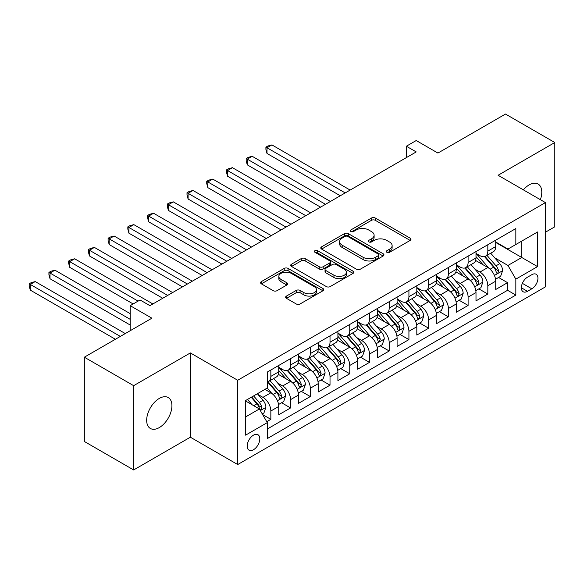 <?xml version="1.0" encoding="UTF-8"?>
<svg xmlns="http://www.w3.org/2000/svg" width="584" height="584" viewBox="0 0 584 584"><rect width="100%" height="100%" fill="white"/><g stroke="black" fill="none" stroke-linecap="round" stroke-linejoin="round"><path stroke-width="0.88" d="M386.885 252.288A1.92 1.11 0 0 0 389.601 252.288L410.172 240.411A2.737 1.584 0 0 0 410.975 239.294A2.737 1.584 0 0 0 410.172 238.17L375.322 218.051A2.737 1.584 0 0 0 371.446 218.051L350.874 229.928A1.92 1.11 0 0 0 350.312 230.709A1.92 1.11 0 0 0 350.874 231.49A1.92 1.11 0 0 0 353.583 231.49L356.247 229.957A8.76 5.059 0 0 1 368.643 229.957L371.541 231.636A8.76 5.059 0 0 1 374.11 235.213A8.76 5.059 0 0 1 371.541 238.79L368.884 240.323A1.92 1.11 0 0 0 368.322 241.104A1.92 1.11 0 0 0 368.884 241.893A1.92 1.11 0 0 0 371.592 241.893L374.256 240.352A8.76 5.059 0 0 1 386.644 240.352L389.55 242.031A8.76 5.059 0 0 1 392.119 245.608A8.76 5.059 0 0 1 389.55 249.186L386.885 250.718A1.92 1.11 0 0 0 386.323 251.507A1.92 1.11 0 0 0 386.885 252.288L386.885 250.718M159.293 427.583A17.856 10.308 120 0 0 170.959 411.851A17.856 10.308 120 0 0 168.221 397.543A17.856 10.308 120 0 0 159.293 398.427A17.856 10.308 120 0 0 147.628 414.158A17.856 10.308 120 0 0 150.365 428.466A17.856 10.308 120 0 0 159.293 427.583M540.375 199.677A17.856 10.308 120 0 0 538.083 184.004A17.856 10.308 120 0 0 529.155 184.887A17.856 10.308 120 0 0 523.366 189.858M253.485 449.731A8.928 5.154 120 0 0 259.318 441.869A8.928 5.154 120 0 0 257.946 434.715A8.928 5.154 120 0 0 253.485 435.153A8.928 5.154 120 0 0 247.653 443.022A8.928 5.154 120 0 0 249.025 450.176A8.928 5.154 120 0 0 253.485 449.731M286.445 296.081A2.737 1.584 0 0 0 285.642 297.198A2.737 1.584 0 0 0 286.445 298.314L296.227 303.957A2.737 1.584 0 0 0 300.096 303.957L322.945 290.766A2.737 1.584 0 0 0 323.748 289.649A2.737 1.584 0 0 0 322.945 288.532L288.094 268.414A2.737 1.584 0 0 0 284.218 268.414L261.369 281.605A2.737 1.584 0 0 0 260.566 282.722A2.737 1.584 0 0 0 261.369 283.839L273.181 290.657A2.737 1.584 0 0 0 277.057 290.657L286.832 285.014A2.737 1.584 0 0 0 287.635 283.897A2.737 1.584 0 0 0 286.832 282.773L280.977 279.393A7.322 4.227 0 0 1 278.831 276.407A7.322 4.227 0 0 1 283.349 272.494A7.322 4.227 0 0 1 291.336 273.414L314.28 286.664A7.322 4.227 0 0 1 316.426 289.649A7.322 4.227 0 0 1 311.9 293.555A7.322 4.227 0 0 1 303.921 292.642L300.096 290.43A2.737 1.584 0 0 0 296.227 290.43L286.445 296.081L286.445 298.314M545.427 232.213L554.8 226.804L554.8 142.525L505.489 114.048L437.92 153.059L416.224 140.532L406.362 146.226L416.224 151.92L149.92 305.666L140.058 299.972L130.195 305.666L130.195 330.719M133.648 385.674L133.648 469.952L190.362 437.204L190.362 352.926L133.648 385.674L84.337 357.196L151.898 318.192L130.195 305.666M190.362 352.926L237.703 380.264L545.427 202.597L545.427 286.875L237.703 464.543L237.703 380.264M554.8 142.525L498.086 175.266L545.427 202.597M356.444 269.195A2.737 1.584 0 0 0 360.313 269.195L383.162 256.004A2.737 1.584 0 0 0 383.965 254.887A2.737 1.584 0 0 0 383.162 253.77L348.312 233.644A2.737 1.584 0 0 0 344.436 233.644L321.587 246.835A2.737 1.584 0 0 0 320.784 247.952A2.737 1.584 0 0 0 321.587 249.069L356.444 269.195M315.674 252.697A1.92 1.11 0 0 1 317.616 252.974L317.616 250.689L353.05 271.151A2.737 1.584 0 0 1 353.853 272.268A2.737 1.584 0 0 1 353.05 273.385L330.208 286.576A2.737 1.584 0 0 1 326.332 286.576L291.482 266.457L291.482 264.216A2.737 1.584 0 0 0 290.679 265.34A2.737 1.584 0 0 0 291.482 266.457M291.482 264.216L301.256 258.573A2.737 1.584 0 0 1 305.133 258.573L319.266 266.735A2.737 1.584 0 0 0 323.135 266.735L329.624 262.99A2.737 1.584 0 0 0 330.427 261.873A2.737 1.584 0 0 0 329.624 260.756L314.907 252.259A1.92 1.11 0 0 1 314.345 251.478A1.92 1.11 0 0 1 315.528 250.456A1.92 1.11 0 0 1 317.616 250.689M133.648 469.952L84.337 441.475L84.337 357.196M266.749 421.692L270.845 419.327L262.661 414.603M258.004 394.485L262.953 397.346A11.162 6.446 60 0 1 270.845 411.012L278.736 406.457L278.736 414.771L290.569 407.939L281.597 402.756M277.728 383.097L282.678 385.958A11.162 6.446 60 0 1 290.569 399.624L298.461 395.069L298.461 403.383L310.294 396.551L301.322 391.368M297.453 371.709L302.402 374.57A11.162 6.446 60 0 1 310.294 388.236L318.185 383.681L318.185 391.995L330.018 385.163L321.047 379.98M317.178 360.321L322.134 363.182A11.162 6.446 60 0 1 330.018 376.848L337.91 372.293L337.91 380.607L349.75 373.775L340.771 368.592M336.902 348.933L341.859 351.794A11.162 6.446 60 0 1 349.75 365.46L357.642 360.905L357.642 369.219L369.475 362.379L360.496 357.204M356.634 337.545L361.584 340.399A11.162 6.446 60 0 1 369.475 354.072L377.366 349.517L377.366 357.824L389.2 350.991L380.228 345.816M376.359 326.157L381.308 329.011A11.162 6.446 60 0 1 389.2 342.677L397.091 338.121L397.091 346.436L408.924 339.603L399.952 334.42M396.083 314.769L401.033 317.623A11.162 6.446 60 0 1 408.924 331.289L416.815 326.733L416.815 335.048L428.649 328.215L419.677 323.032M415.808 303.373L420.765 306.235A11.162 6.446 60 0 1 428.649 319.901L436.54 315.345L436.54 323.66L448.381 316.827L439.402 311.644M435.533 291.985L440.489 294.847A11.162 6.446 60 0 1 448.381 308.513L456.272 303.957L456.272 312.272L468.105 305.439L459.126 300.256M455.264 280.597L460.214 283.459A11.162 6.446 60 0 1 468.105 297.125L475.996 292.569L475.996 300.884L487.83 294.051L487.83 285.737A11.162 6.446 -120 0 0 479.939 272.071L474.989 269.209M478.858 288.868L487.83 294.051M278.736 406.457A11.162 6.446 -120 0 0 270.845 392.791L264.924 389.375M298.461 395.069A11.162 6.446 -120 0 0 290.569 381.403L278.371 374.359M318.185 383.681A11.162 6.446 -120 0 0 310.294 370.015L298.096 362.971M337.91 372.293A11.162 6.446 -120 0 0 330.018 358.627L317.82 351.583M357.642 360.905A11.162 6.446 -120 0 0 349.75 347.232L337.552 340.195M377.366 349.517A11.162 6.446 -120 0 0 369.475 335.844L357.277 328.807M397.091 338.121A11.162 6.446 -120 0 0 389.2 324.456L377.001 317.411M416.815 326.733A11.162 6.446 -120 0 0 408.924 313.068L396.726 306.023M436.54 315.345A11.162 6.446 -120 0 0 428.649 301.68L416.45 294.635M456.272 303.957A11.162 6.446 -120 0 0 448.381 290.292L436.182 283.247M475.996 292.569A11.162 6.446 -120 0 0 468.105 278.904L455.907 271.859M531.82 274.692L527.476 277.196A8.65 4.993 120 0 0 521.833 284.817A8.65 4.993 120 0 0 523.154 291.744A8.65 4.993 120 0 0 527.476 291.314L531.82 288.81A8.65 4.993 120 0 0 537.47 281.189A8.65 4.993 120 0 0 536.141 274.261A8.65 4.993 120 0 0 531.82 274.692M245.594 416.932L259.406 408.961L267.297 422.626L267.297 438.577L515.84 295.073L515.84 279.13L507.949 265.464L494.714 257.821M267.297 422.626L245.594 435.153L245.594 400.536L267.297 388.01L267.297 372.059L515.84 228.563L515.84 244.506L537.543 231.979L537.543 266.603L515.84 279.13M278.736 367.278L282.678 369.555A11.162 6.446 60 0 0 288.262 370.11L296.146 365.555A11.162 6.446 -120 0 0 298.461 360.445L298.461 354.065M298.461 355.89L302.402 358.167A11.162 6.446 60 0 0 307.987 358.722L315.878 354.167A11.162 6.446 -120 0 0 318.185 349.057L318.185 342.677M318.185 344.502L322.134 346.779A11.162 6.446 60 0 0 327.712 347.334L335.603 342.779A11.162 6.446 -120 0 0 337.91 337.669L337.91 331.289M337.91 333.114L341.859 335.391A11.162 6.446 60 0 0 347.436 335.946L355.327 331.391A11.162 6.446 -120 0 0 357.642 326.281L357.642 319.901M357.642 321.726L361.584 324.003A11.162 6.446 60 0 0 367.161 324.558L375.052 320.003A11.162 6.446 -120 0 0 377.366 314.893L377.366 308.513M377.366 310.338L381.308 312.615A11.162 6.446 60 0 0 386.885 313.163L394.777 308.608A11.162 6.446 -120 0 0 397.091 303.505L397.091 297.125M397.091 298.95L401.033 301.227A11.162 6.446 60 0 0 406.617 301.775L414.509 297.219A11.162 6.446 -120 0 0 416.815 292.117L416.815 285.737M416.815 287.562L420.765 289.839A11.162 6.446 60 0 0 426.342 290.387L434.233 285.832A11.162 6.446 -120 0 0 436.54 280.721L436.54 274.349M436.54 276.166L440.489 278.444A11.162 6.446 60 0 0 446.066 278.999L453.958 274.443A11.162 6.446 -120 0 0 456.272 269.333L456.272 262.961M456.272 264.778L460.214 267.056A11.162 6.446 60 0 0 465.791 267.611L473.682 263.055A11.162 6.446 -120 0 0 475.996 257.946L475.996 251.573M267.297 429.006L507.554 290.292L507.554 282.663L495.721 289.496L495.721 281.181A11.162 6.446 -120 0 0 487.83 267.516L475.631 260.471M475.996 253.39L479.939 255.668A11.162 6.446 -120 0 0 485.516 256.223A11.162 6.446 -120 0 0 487.83 251.113L487.83 244.74M485.516 256.223L493.407 251.667A11.162 6.446 -120 0 0 495.721 246.558L495.721 240.177M270.845 370.015L270.845 376.388A11.162 6.446 60 0 1 268.531 381.498A11.162 6.446 60 0 1 267.297 381.951M268.531 381.498L276.422 376.943A11.162 6.446 -120 0 0 278.736 371.833L278.736 365.46M290.569 358.627L290.569 365A11.162 6.446 60 0 1 288.262 370.11M310.294 347.232L310.294 353.612A11.162 6.446 60 0 1 307.987 358.722M330.018 335.844L330.018 342.224A11.162 6.446 60 0 1 327.712 347.334M349.75 324.456L349.75 330.836A11.162 6.446 60 0 1 347.436 335.946M369.475 313.068L369.475 319.448A11.162 6.446 60 0 1 367.161 324.558M389.2 301.68L389.2 308.06A11.162 6.446 60 0 1 386.885 313.163M408.924 290.292L408.924 296.672A11.162 6.446 60 0 1 406.617 301.775M428.649 278.904L428.649 285.284A11.162 6.446 60 0 1 426.342 290.387M448.381 267.516L448.381 273.889A11.162 6.446 60 0 1 446.066 278.999M468.105 256.128L468.105 262.501A11.162 6.446 60 0 1 465.791 267.611M468.105 297.125L468.105 305.439M448.381 308.513L448.381 316.827M428.649 319.901L428.649 328.215M408.924 331.289L408.924 339.603M389.2 342.677L389.2 350.991M369.475 354.072L369.475 362.379M349.75 365.46L349.75 373.775M330.018 376.848L330.018 385.163M310.294 388.236L310.294 396.551M290.569 399.624L290.569 407.939M270.845 411.012L270.845 419.327M259.406 408.961L245.594 400.989M507.949 265.464L521.76 257.493L521.76 241.09L537.543 231.979M495.721 242.462L537.543 266.603M495.721 242.002L507.949 249.061L515.84 244.506M190.362 437.204L237.703 464.543M406.362 146.226L406.362 157.614M498.583 277.48L507.554 282.663M507.554 290.292L515.84 295.073M387.652 252.558L389.55 251.463A8.76 5.059 0 0 0 392.119 247.886L392.119 245.608M374.11 235.213L374.11 237.491A8.76 5.059 0 0 1 371.541 241.068L369.65 242.163M410.136 240.433L375.322 220.329A2.737 1.584 0 0 0 371.446 220.329L351.641 231.76M383.126 256.026L348.312 235.921A2.737 1.584 0 0 0 344.436 235.921L321.623 249.091M378.322 255.668A1.92 1.11 0 0 0 378.885 254.887A1.92 1.11 0 0 0 378.322 254.106L347.728 236.44A1.92 1.11 0 0 0 345.02 236.44L342.209 238.06A8.76 5.059 0 0 0 339.64 241.637A8.76 5.059 0 0 0 342.209 245.214L363.124 257.288A8.76 5.059 0 0 0 375.512 257.288L378.322 255.668L378.322 257.946A1.92 1.11 0 0 0 378.885 257.164L378.885 254.887M339.64 241.637L339.64 243.915A8.76 5.059 0 0 0 342.209 247.492L342.209 245.214M378.322 257.946L375.512 259.566A8.76 5.059 0 0 1 363.124 259.566L342.209 247.492M291.518 266.479L301.256 260.851L301.256 258.573M330.427 261.873L330.427 264.151A2.737 1.584 0 0 1 329.624 265.267L323.135 269.012A2.737 1.584 0 0 1 319.266 269.012L305.133 260.851A2.737 1.584 0 0 0 301.256 260.851M317.616 252.974L353.013 273.407M333.931 275.203A7.322 4.227 0 0 0 341.917 276.123A7.322 4.227 0 0 0 346.436 272.21A7.322 4.227 0 0 0 344.29 269.224L336.209 264.552A2.737 1.584 0 0 0 332.332 264.552L325.85 268.297A2.737 1.584 0 0 0 325.047 269.414A2.737 1.584 0 0 0 325.85 270.538L333.931 275.203L333.931 277.48A7.322 4.227 0 0 0 341.917 278.4A7.322 4.227 0 0 0 346.436 274.487L346.436 272.21M325.047 269.414L325.047 271.699A2.737 1.584 0 0 0 325.85 272.816L325.85 270.538M333.931 277.48L325.85 272.816M316.426 289.649L316.426 291.927A7.322 4.227 0 0 1 311.9 295.832A7.322 4.227 0 0 1 303.921 294.92L300.096 292.708A2.737 1.584 0 0 0 296.227 292.708L286.481 298.336M278.831 276.407L278.831 278.685A7.322 4.227 0 0 0 280.977 281.671L280.977 279.393M286.795 285.036L280.977 281.671M322.908 290.788L288.094 270.691A2.737 1.584 0 0 0 284.218 270.691L261.406 283.861M495.553 279.225L500.649 276.283L502.627 270.589A7.395 4.27 -120 0 0 499.743 263.647L490.735 253.215M488.925 268.238L478.238 255.858A21.338 12.322 -120 0 0 475.996 253.514M483.063 264.764L477.084 257.843A17.717 10.227 -120 0 0 475.996 256.653M350.144 190.07L271.932 144.912L266.998 147.759L266.998 153.453L340.282 195.764M484.516 256.624L493.633 267.18A7.395 4.27 60 0 1 496.269 272.268L496.801 273.144L497.802 273.005L498.634 270.903A7.395 4.27 -120 0 0 495.999 265.815L486.983 255.376M485.049 256.449L494.845 267.793A3.767 2.175 60 0 1 495.794 269.268L498.634 270.903M266.998 153.453L265.91 149.416L265.91 147.139L345.21 192.917M265.91 147.139L267.888 146L271.932 144.912M475.829 290.613L480.924 287.671L482.895 281.977A7.395 4.27 -120 0 0 480.019 275.035L471.003 264.603M469.2 279.627L458.513 267.246A21.338 12.322 -120 0 0 456.272 264.902M463.338 276.152L457.36 269.231A17.717 10.227 -120 0 0 456.272 268.041M330.413 201.458L252.2 156.3L247.273 159.147L247.273 164.849L320.55 207.152M464.791 268.012L473.901 278.568A7.395 4.27 60 0 1 476.537 283.656L477.077 284.539L478.077 284.393L478.909 282.291A7.395 4.27 -120 0 0 476.274 277.203L467.258 266.764M465.324 267.837L475.12 279.181A3.767 2.175 60 0 1 476.069 280.656L478.909 282.291M247.273 164.849L246.185 160.804L246.185 158.527L325.485 204.305M246.185 158.527L248.156 157.388L252.2 156.3M456.104 302.001L461.199 299.059L463.17 293.365A7.395 4.27 -120 0 0 460.294 286.423L451.279 275.991M449.476 291.014L438.788 278.641A21.338 12.322 -120 0 0 436.54 276.29M443.614 287.54L437.635 280.619A17.717 10.227 -120 0 0 436.54 279.429M310.688 212.846L232.476 167.696L227.548 170.543L227.548 176.237L300.826 218.54M445.059 279.4L454.177 289.956A7.395 4.27 60 0 1 456.812 295.051L457.352 295.927L458.352 295.781L459.177 293.679A7.395 4.27 -120 0 0 456.542 288.591L447.534 278.152M445.599 279.232L455.396 290.569A3.767 2.175 60 0 1 456.345 292.044L459.177 293.679M227.548 176.237L226.461 172.192L226.461 169.915L305.761 215.693M226.461 169.915L228.432 168.776L232.476 167.696M436.379 313.396L441.475 310.447L443.446 304.753A7.395 4.27 -120 0 0 440.57 297.811L431.554 287.379M429.751 302.402L419.056 290.029A21.338 12.322 -120 0 0 416.815 287.678M423.889 298.928L417.91 292.007A17.717 10.227 -120 0 0 416.815 290.817M290.963 224.234L212.751 179.084L207.816 181.931L207.816 187.625L281.101 229.928M425.334 290.788L434.452 301.344A7.395 4.27 60 0 1 437.087 306.439L437.628 307.315L438.628 307.169L439.453 305.067A7.395 4.27 -120 0 0 436.817 299.979L427.809 289.54M425.875 290.62L435.664 301.957A3.767 2.175 60 0 1 436.613 303.432L439.453 305.067M207.816 187.625L206.736 183.58L206.736 181.303L286.029 227.081M206.736 181.303L208.707 180.164L212.751 179.084M416.647 324.784L421.75 321.835L423.721 316.141A7.395 4.27 -120 0 0 420.838 309.206L411.829 298.767M410.019 313.791L399.332 301.417A21.338 12.322 -120 0 0 397.091 299.066M404.157 310.316L398.179 303.395A17.717 10.227 -120 0 0 397.091 302.205M271.239 235.622L193.027 190.472L188.092 193.319L188.092 199.013L261.377 241.323M405.61 302.176L414.728 312.732A7.395 4.27 60 0 1 417.363 317.827L417.896 318.703L418.896 318.565L419.728 316.462A7.395 4.27 -120 0 0 417.093 311.367L408.077 300.928M406.143 302.008L415.939 313.345A3.767 2.175 60 0 1 416.888 314.82L419.728 316.462M188.092 199.013L187.011 194.968L187.011 192.691L266.304 238.476M187.011 192.691L188.982 191.552L193.027 190.472M396.923 336.172L402.018 333.23L403.997 327.529A7.395 4.27 -120 0 0 401.113 320.594L392.105 310.155M390.294 325.178L379.607 312.805A21.338 12.322 -120 0 0 377.366 310.454M384.433 321.704L378.454 314.783A17.717 10.227 -120 0 0 377.366 313.593M251.514 247.017L173.302 201.86L168.367 204.707L168.367 210.401L241.652 252.711M385.885 313.564L395.003 324.12A7.395 4.27 60 0 1 397.638 329.215L398.171 330.091L399.171 329.953L400.004 327.85A7.395 4.27 -120 0 0 397.368 322.755L388.353 312.323M386.418 313.396L396.215 324.733A3.767 2.175 60 0 1 397.164 326.208L400.004 327.85M168.367 210.401L167.28 206.356L167.28 204.079L246.579 249.864M167.28 204.079L169.258 202.94L173.302 201.86M377.198 347.56L382.294 344.618L384.265 338.924A7.395 4.27 -120 0 0 381.389 331.982L372.373 321.543M370.57 336.567L359.883 324.193A21.338 12.322 -120 0 0 357.642 321.85M364.708 333.092L358.729 326.171A17.717 10.227 -120 0 0 357.642 324.981M231.782 258.405L153.57 213.248L148.643 216.095L148.643 221.789L221.92 264.099M366.161 324.959L375.271 335.508A7.395 4.27 60 0 1 377.906 340.603L378.447 341.479L379.447 341.341L380.279 339.238A7.395 4.27 -120 0 0 377.644 334.143L368.628 323.711M366.694 324.784L376.49 336.121A3.767 2.175 60 0 1 377.439 337.596L380.279 339.238M148.643 221.789L147.555 217.744L147.555 215.467L226.855 261.252M147.555 215.467L149.526 214.328L153.57 213.248M357.474 358.948L362.569 356.006L364.54 350.312A7.395 4.27 -120 0 0 361.664 343.37L352.648 332.931M350.845 347.954L340.158 335.581A21.338 12.322 -120 0 0 337.91 333.238M344.983 344.487L339.005 337.559A17.717 10.227 -120 0 0 337.91 336.369M212.058 269.793L133.845 224.636L128.918 227.483L128.918 233.177L202.195 275.487M346.429 336.347L355.546 346.896A7.395 4.27 60 0 1 358.182 351.991L358.722 352.867L359.722 352.729L360.547 350.626A7.395 4.27 -120 0 0 357.912 345.531L348.904 335.099M346.969 336.172L356.766 347.517A3.767 2.175 60 0 1 357.715 348.984L360.547 350.626M128.918 233.177L127.83 229.132L127.83 226.855L207.13 272.64M127.83 226.855L129.801 225.716L133.845 224.636M337.749 370.336L342.844 367.394L344.815 361.7A7.395 4.27 -120 0 0 341.939 354.758L332.924 344.319M331.121 359.342L320.426 346.969A21.338 12.322 -120 0 0 318.185 344.626M325.259 355.875L319.28 348.947A17.717 10.227 -120 0 0 318.185 347.757M192.333 281.181L114.121 236.024L109.186 238.871L109.186 244.565L182.471 286.875M326.704 347.736L335.822 358.291A7.395 4.27 60 0 1 338.457 363.379L338.997 364.255L339.998 364.117L340.822 362.014A7.395 4.27 -120 0 0 338.187 356.919L329.179 346.487M327.244 347.56L337.034 358.904A3.767 2.175 60 0 1 337.983 360.372L340.822 362.014M109.186 244.565L108.106 240.52L108.106 238.243L187.406 284.028M108.106 238.243L110.077 237.104L114.121 236.024M318.017 381.724L323.12 378.782L325.091 373.088A7.395 4.27 -120 0 0 322.207 366.146L313.199 355.714M311.389 370.731L300.702 358.357A21.338 12.322 -120 0 0 298.461 356.014M305.527 367.263L299.548 360.343A17.717 10.227 -120 0 0 298.461 359.153M172.608 292.569L94.396 247.412L89.462 250.259L89.462 255.953L162.746 298.263M306.98 359.123L316.097 369.679A7.395 4.27 60 0 1 318.733 374.767L319.273 375.643L320.266 375.505L321.098 373.402A7.395 4.27 -120 0 0 318.462 368.307L309.447 357.875M307.512 358.948L317.309 370.293A3.767 2.175 60 0 1 318.258 371.767L321.098 373.402M89.462 255.953L88.381 251.916L88.381 249.631L167.674 295.416M88.381 249.631L90.352 248.492L94.396 247.412M298.293 393.112L303.395 390.17L305.366 384.476A7.395 4.27 -120 0 0 302.483 377.534L293.475 367.102M291.664 382.126L280.977 369.745A21.338 12.322 -120 0 0 278.736 367.402M285.802 378.651L279.824 371.731A17.717 10.227 -120 0 0 278.736 370.541M152.884 303.957L74.672 258.8L69.737 261.647L69.737 267.341L133.152 303.957M287.255 370.512L296.373 381.067A7.395 4.27 60 0 1 299.008 386.155L299.541 387.031L300.541 386.893L301.373 384.79A7.395 4.27 -120 0 0 298.738 379.702L289.722 369.263M287.788 370.336L297.584 381.68A3.767 2.175 60 0 1 298.534 383.155L301.373 384.79M69.737 267.341L68.649 263.304L68.649 261.026L138.087 301.11M68.649 261.026L70.627 259.887L74.672 258.8M278.568 404.5L283.663 401.558L285.634 395.864A7.395 4.27 -120 0 0 282.758 388.922L273.743 378.49M271.94 393.514L267.224 388.046M266.078 390.039L265.311 389.148M130.195 313.637L54.94 270.188L50.012 273.035L50.012 278.736L130.195 325.025M267.53 381.899L276.641 392.455A7.395 4.27 60 0 1 279.276 397.543L279.816 398.427L280.816 398.281L281.649 396.178A7.395 4.27 -120 0 0 279.013 391.09L269.998 380.651M268.063 381.724L277.86 393.069A3.767 2.175 60 0 1 278.809 394.543L281.649 396.178M50.012 278.736L48.925 274.692L48.925 272.414L130.195 319.331M48.925 272.414L50.896 271.275L54.94 270.188M262.26 413.917L263.939 412.946L265.91 407.252A7.395 4.27 -120 0 0 263.034 400.31L257.361 393.74M252.062 404.727L247.492 399.434M246.353 401.427L245.594 400.551M125.268 333.566L35.215 281.583L30.288 284.43L30.288 290.124L115.398 339.26M251.244 397.273L256.916 403.843A7.395 4.27 60 0 1 259.551 408.939L260.092 409.815L261.092 409.669L261.924 407.566A7.395 4.27 -120 0 0 259.281 402.478L253.609 395.908M251.697 397.01L258.135 404.456A3.767 2.175 60 0 1 259.084 405.931L261.924 407.566M30.288 290.124L29.2 286.08L29.2 283.802L120.333 336.413M29.2 283.802L31.171 282.663L35.215 281.583M262.953 397.346L270.845 392.791M282.678 385.958L290.569 381.403M302.402 374.57L310.294 370.015M322.134 363.182L330.018 358.627M341.859 351.794L349.75 347.232M361.584 340.399L369.475 335.844M381.308 329.011L389.2 324.456M401.033 317.623L408.924 313.068M420.765 306.235L428.649 301.68M440.489 294.847L448.381 290.292M460.214 283.459L468.105 278.904M479.939 272.071L487.83 267.516M487.83 251.113L495.721 246.558M270.845 376.388L278.736 371.833M290.569 365L298.461 360.445M310.294 353.612L318.185 349.057M330.018 342.224L337.91 337.669M349.75 330.836L357.642 326.281M369.475 319.448L377.366 314.893M389.2 308.06L397.091 303.505M408.924 296.672L416.815 292.117M428.649 285.284L436.54 280.721M448.381 273.889L456.272 269.333M468.105 262.501L475.996 257.946M487.83 285.737L495.721 281.181M522.359 283.349L531.82 288.81M521.366 287.788L527.476 291.314M389.55 251.463L389.55 249.186M368.884 241.893L368.884 240.323M371.541 241.068L371.541 238.79M350.874 231.49L350.874 229.928M371.446 220.329L371.446 218.051M375.322 220.329L375.322 218.051M410.172 240.411L410.172 238.17M321.587 249.069L321.587 246.835M344.436 235.921L344.436 233.644M348.312 235.921L348.312 233.644M383.162 256.004L383.162 253.77M363.124 259.566L363.124 257.288M375.512 259.566L375.512 257.288M305.133 260.851L305.133 258.573M319.266 269.012L319.266 266.735M323.135 269.012L323.135 266.735M329.624 265.267L329.624 262.99M353.05 273.385L353.05 271.151M296.227 292.708L296.227 290.43M300.096 292.708L300.096 290.43M303.921 294.92L303.921 292.642M286.832 285.014L286.832 282.773M261.369 283.839L261.369 281.605M284.218 270.691L284.218 268.414M288.094 270.691L288.094 268.414M322.945 290.766L322.945 288.532M494.429 275.436L502.576 270.735M478.238 255.858L479.252 255.274M495.999 265.815L499.743 263.647M490.107 269.217L493.633 267.18M474.704 286.824L482.851 282.123M458.513 267.246L459.528 266.662M476.274 277.203L480.019 275.035M470.375 280.605L473.901 278.568M454.972 298.212L463.127 293.511M438.788 278.641L439.803 278.05M456.542 288.591L460.294 286.423M450.651 291.993L454.177 289.956M435.248 309.6L443.395 304.899M419.056 290.029L420.079 289.438M436.817 299.979L440.57 297.811M430.926 303.381L434.452 301.344M415.523 320.988L423.67 316.287M399.332 301.417L400.347 300.826M417.093 311.367L420.838 309.206M411.202 314.769L414.728 312.732M395.799 332.376L403.945 327.675M379.607 312.805L380.622 312.221M397.368 322.755L401.113 320.594M391.477 326.157L395.003 324.12M376.074 343.772L384.221 339.063M359.883 324.193L360.897 323.609M377.644 334.143L381.389 331.982M371.745 337.545L375.271 335.508M356.342 355.16L364.496 350.451M340.158 335.581L341.173 334.997M357.912 345.531L361.664 343.37M352.021 348.933L355.546 346.896M336.618 366.548L344.764 361.839M320.426 346.969L321.448 346.385M338.187 356.919L341.939 354.758M332.296 360.321L335.822 358.291M316.893 377.936L325.04 373.227M300.702 358.357L301.716 357.773M318.462 368.307L322.207 366.146M312.571 371.709L316.097 369.679M297.168 389.324L305.315 384.622M280.977 369.745L281.992 369.161M298.738 379.702L302.483 377.534M292.847 383.104L296.373 381.067M277.444 400.712L285.591 396.01M279.013 391.09L282.758 388.922M273.115 394.492L276.641 392.455M260.34 410.589L265.866 407.398M259.281 402.478L263.034 400.31M253.726 405.683L256.916 403.843"/></g></svg>
